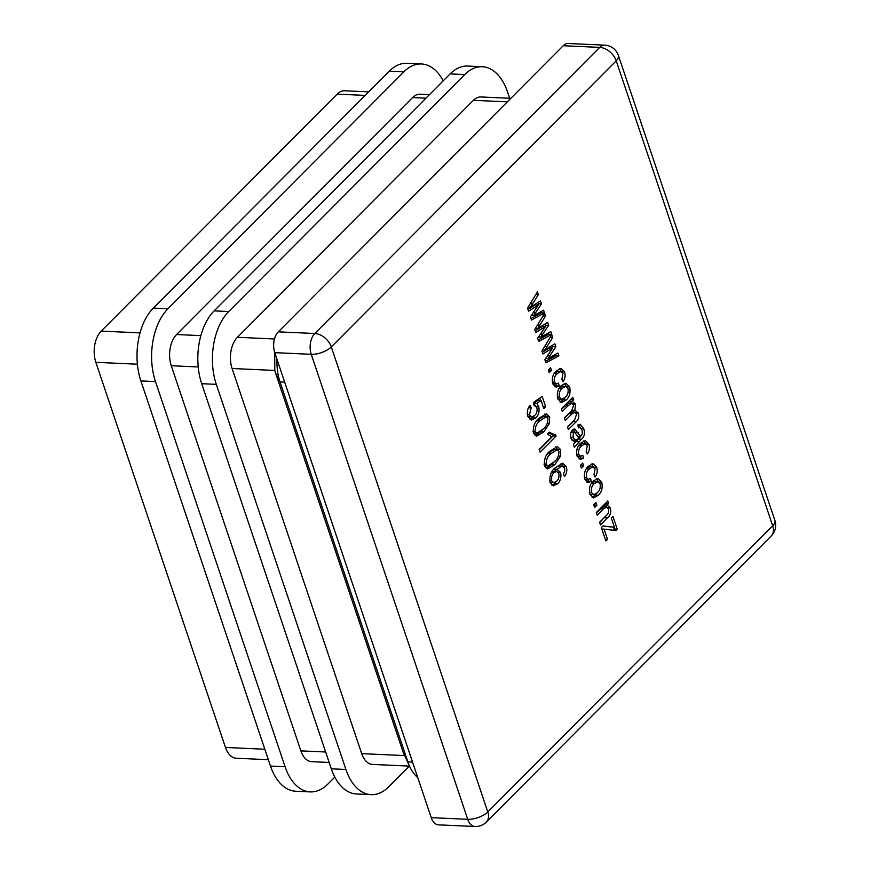 <?xml version="1.0" encoding="UTF-8"?>
<svg xmlns="http://www.w3.org/2000/svg" width="870" height="870" viewBox="0 0 870 870"><rect width="100%" height="100%" fill="white"/><g stroke="black" fill="none" stroke-linecap="round" stroke-linejoin="round"><path stroke-width="1.3" d="M553.983 469.169L556.854 469.3L560.606 472.388C561.476 477.238 560.476 481.045 557.626 483.785L553.374 485.819L550.079 482.665C549.318 475.933 551.08 470.953 555.343 467.723L562.618 463.231L566.359 466.635C567.305 470.55 566.674 473.835 564.456 476.477L563.347 473.998L564.695 471.192L564.608 467.951L561.661 466.07L557.355 469.289M558.616 465.928L562.401 466.015L558.616 465.928L555.158 467.908M556.082 436.098L540.085 452.15L539.183 449.475L551.689 436.914L547.426 434.032L549.274 432.183L554.201 434.511L555.495 434.358L556.082 436.098L553.037 435.957L539.28 449.768M542.934 353.981L541.923 350.969L551.819 334.732L552.744 337.473L544.881 349.979L554.875 343.802L555.865 346.749L548.013 358.473L557.985 353.046L558.91 355.808L545.925 362.866L544.848 359.658L552.7 347.946L542.934 353.981M554.342 382.169L556.289 384.029L558.496 383.083L559.192 385.965L556.115 387.161L552.711 383.822C551.689 378.211 552.896 373.915 556.332 370.924L560.965 368.347L564.619 371.947C565.609 375.742 565.065 379.005 562.977 381.723L561.868 379.255L562.977 373.6L560.769 371.523L557.268 373.578C554.842 375.448 553.864 378.319 554.342 382.169L552.276 382.071M569.056 401.124L572.047 401.255L575.429 404.061L574.918 410.346L578.474 413.109C579.3 416.828 578.55 419.688 576.223 421.689L568.371 429.562L567.479 426.887L574.7 419.634L576.625 414.153L574.722 412.271L572.003 413.837L565.337 420.525L564.434 417.85L571.884 410.368L573.602 405.148L571.742 403.299L568.251 405.518L562.292 411.499L561.389 408.824L572.873 397.296L573.667 399.635L572.504 401.255M572.036 410.216L575.385 410.346M578.67 454.434L580.605 456.293L582.813 455.347L583.509 458.229L580.431 459.425L577.028 456.087C576.005 450.475 577.223 446.179 580.66 443.189L585.293 440.611L588.936 444.211C589.925 448.006 589.381 451.269 587.293 453.988L586.184 451.519L587.304 445.864L585.086 443.787L581.584 445.842C579.159 447.724 578.191 450.584 578.67 454.434L576.603 454.336M527.818 416.512C526.763 411.999 527.524 408.28 530.091 405.333L531.2 407.812L529.449 414.838L531.831 416.958L534.789 415.392C536.823 413.511 537.519 410.879 536.855 407.497L534.06 405.387L533.397 402.473L542.151 396.361L545.642 406.725L543.804 408.585L541.064 400.45L536.844 403.397L538.747 406.594C539.617 411.445 538.639 415.24 535.779 417.981L531.494 420.036L527.818 416.512M603.943 504.861L606.923 504.991L610.403 507.982C611.295 512.419 610.327 515.714 607.488 517.857L600.463 524.914L599.561 522.239L606.542 515.236C608.337 513.92 609.011 511.864 608.576 509.07L606.586 507.036L603.465 508.917L597.201 515.214L596.298 512.539L607.782 501.011L608.565 503.349L607.39 504.991M589.849 494.171C588.74 488.494 589.914 484.101 593.373 481.012L597.951 478.5L601.736 482.23C602.834 487.831 601.703 492.181 598.332 495.28L593.612 497.901L589.849 494.171M581.323 468.038L580.42 465.363L582.682 463.101L583.574 465.776L581.323 468.038M586.434 477.521L588.381 479.381L590.578 478.435L591.274 481.317L588.207 482.513L584.792 479.174C583.781 473.563 584.988 469.267 588.424 466.276L593.057 463.699L596.711 467.299C597.701 471.094 597.146 474.346 595.058 477.075L593.96 474.607L595.069 468.952L592.851 466.875L589.36 468.919C586.935 470.8 585.956 473.671 586.434 477.521L584.368 477.423M594.612 507.514L593.71 504.839L595.961 502.577L596.863 505.252L594.612 507.514M605.868 540.977L601.366 527.59L603.008 525.948L614.416 527.253L611.316 518.041L612.958 516.399L617.232 529.112L615.84 530.515L604.084 529.156L607.51 539.324L605.868 540.977M533.408 433.108C532.886 426.289 534.811 421.297 539.193 418.133L546.414 413.772L549.612 416.871L549.535 423.288L543.804 431.857L536.583 436.196L533.408 433.108M573.439 444.613L574.798 442.362L571.09 438.436C570.067 434.978 570.535 432.129 572.514 429.878L574.711 428.823L580.594 436.533L582.378 433.793L581.976 430.041L579.986 427.442L578.506 427.888L577.811 425.006L580.105 424.277L583.737 428.769C585.151 433.325 584.401 436.805 581.486 439.219L574.341 447.3L573.439 444.613M557.757 398.819C556.659 393.142 557.833 388.749 561.28 385.66L565.859 383.148L569.643 386.878C570.753 392.479 569.611 396.829 566.239 399.928L561.52 402.549L557.757 398.819M549.231 372.686L548.328 370.011L550.59 367.749L551.493 370.424L549.231 372.686M535.735 332.568L534.724 329.556L544.609 313.32L545.533 316.071L537.682 328.566L547.665 322.389L548.655 325.337L540.814 337.06L550.775 331.644L551.71 334.395L538.726 341.453L537.649 338.245L545.49 326.533L535.735 332.568M544.435 465.896C543.924 459.077 545.849 454.086 550.221 450.921L557.452 446.56L560.639 449.659L560.574 456.076L554.842 464.634L547.611 468.984L544.435 465.896M528.525 311.155L527.514 308.143L537.41 291.907L538.334 294.658L530.472 307.153L540.455 300.976L541.455 303.924L533.604 315.647L543.576 310.231L544.5 312.982L531.516 320.04L530.439 316.832L538.291 305.12L528.525 311.155M277.008 359.343A41.619 24.719 92.6 0 0 280.01 381.908L407.878 761.892A41.619 24.719 92.6 0 0 410.085 767.318L403.397 752.996L275.518 373.012L274.8 370.446L274.692 352.459M409.498 766.1L372.501 764.425A22.696 13.485 -87.4 0 1 361.692 753.637L232.083 368.499A22.696 13.485 -87.4 0 1 237.423 337.288L473.4 100.322A22.696 13.485 -87.4 0 1 480.936 96.961L510.864 98.321M329.164 762.457L311.688 761.663A22.696 13.485 -87.4 0 1 300.879 750.875L171.259 365.737A22.696 13.485 -87.4 0 1 176.599 334.526L412.587 97.56A22.696 13.485 -87.4 0 1 420.112 94.199L429.486 94.623M334.819 777.106L327.881 784.066A52.972 31.461 -87.4 0 1 310.307 791.896L295.713 791.232A52.972 31.461 -87.4 0 1 270.494 766.068L140.886 380.929A52.972 31.461 -87.4 0 1 153.337 308.11L389.325 71.133A52.972 31.461 -87.4 0 1 406.899 63.303L421.493 63.967A52.972 31.461 -87.4 0 1 443.211 80.856M310.307 791.896A52.972 31.461 -87.4 0 1 285.088 766.731L155.48 381.593A52.972 31.461 -87.4 0 1 167.932 308.774L403.919 71.797A52.972 31.461 -87.4 0 1 421.493 63.967M268.351 759.695L236.27 758.238A22.696 13.485 -87.4 0 1 225.46 747.45L95.852 362.322A22.696 13.485 -87.4 0 1 101.192 331.111L337.168 94.134A22.696 13.485 -87.4 0 1 344.705 90.774L368.673 91.861M409.346 766.1L388.705 786.828A52.972 31.461 -87.4 0 1 371.131 794.658L356.537 793.995A52.972 31.461 -87.4 0 1 331.307 768.819L201.699 383.692A52.972 31.461 -87.4 0 1 214.15 310.873L450.138 73.896A52.972 31.461 -87.4 0 1 467.712 66.066L482.306 66.729A52.972 31.461 -87.4 0 1 507.525 91.905L509.668 98.266M371.131 794.658A52.972 31.461 -87.4 0 1 345.912 769.482L216.293 384.355A52.972 31.461 -87.4 0 1 228.745 311.525L464.732 74.559A52.972 31.461 -87.4 0 1 482.306 66.729M563.227 45.74L278.313 331.851L314.799 333.504L599.724 47.393L563.227 45.74A15.138 8.983 -87.4 0 1 568.251 43.5L604.737 45.153A15.138 8.983 -87.4 0 0 599.724 47.393A15.138 10.19 44.9 0 1 616.221 60.824L331.296 346.934L487.787 811.938L772.701 525.817L616.221 60.824A15.138 6.655 -18.6 0 0 618.396 55.452A15.138 15.138 0 0 0 604.737 45.153M274.757 352.654L431.237 817.648L467.734 819.312L311.242 354.308L274.757 352.654A15.138 8.983 -87.4 0 1 278.313 331.851M474.933 826.5A15.138 15.138 0 0 0 486.352 822.063A15.138 10.19 44.9 0 0 487.787 811.938A15.138 6.655 -18.6 0 1 467.734 819.312A15.138 8.983 -87.4 0 0 474.933 826.5L438.447 824.847A15.138 8.983 -87.4 0 1 431.237 817.648M410.085 767.318A41.619 24.719 92.6 0 0 417.752 777.562M580.442 465.341L583.574 465.776M584.781 479.109L588.381 479.381M587.794 479.348L588.24 481.175L591.274 481.317M588.24 481.175L586.782 482.045M591.502 464.014L593.634 467.07M593.808 467.168L596.711 467.299M592.851 466.875L589.817 466.733L586.445 468.658M586.358 468.789L589.36 468.919M596.385 478.804L598.647 481.958M598.908 482.1L601.736 482.23M597.135 492.898L595.287 495.139L598.332 495.28M595.287 495.139L592.133 497.455M589.893 494.29L593.862 494.671L597.32 492.714C599.735 490.702 600.659 487.733 600.072 483.807L597.755 481.719L594.275 483.676C591.85 485.688 590.926 488.657 591.502 492.594L593.862 494.671M597.755 481.719L594.721 481.588L591.448 483.339M591.306 483.546L594.275 483.676M589.425 492.496L591.502 492.594M593.721 504.828L596.863 505.252M605.585 503.219L608.565 503.349M603.889 504.861L607.358 507.841M607.978 507.873L610.403 507.982M606.64 515.127L599.658 522.533M606.586 507.036L603.552 506.895L596.396 512.822M602.812 526.132L614.416 527.253M613.6 527.22L614.198 528.971L617.232 529.112M614.198 528.971L612.969 530.2M601.855 529.058L604.084 529.156M605.281 539.226L607.51 539.324M528.525 407.682L531.2 407.812M527.394 414.74L529.449 414.838M527.84 416.567L531.831 416.958M539.726 398.047L540.531 400.428M543.141 406.616L545.642 406.725M536.844 403.397L533.799 403.267L538.03 400.32L541.064 400.45M533.799 403.267L535.702 406.453M536.377 406.486L538.747 406.594M534.376 415.784L532.734 417.839L535.779 417.981M532.734 417.839L530.058 419.655M544.761 414.055L546.567 416.73L549.612 416.871M547.513 423.19L549.535 423.288M543.685 428.377L540.77 431.716L543.804 431.857M540.77 431.716L535.202 435.772M533.343 432.901L537.007 433.151L542.913 429.171C546.208 426.974 547.882 423.385 547.937 418.405L546.001 416.806L540.096 420.808C536.823 423.005 535.148 426.572 535.072 431.531L537.007 433.151M546.001 416.806L542.967 416.676L536.116 421.635M537.062 420.667L540.096 420.808M533.016 431.444L535.072 431.531M577.006 456.021L580.605 456.293M580.029 456.261L580.464 458.098L583.509 458.229M580.464 458.098L579.007 458.958M583.726 440.938L585.869 443.994M586.043 444.081L588.936 444.211M585.086 443.787L582.041 443.656L578.68 445.57M578.593 445.701L581.584 445.842M573.178 429.323L574.961 432.085M575.407 432.423L578.158 432.553M577.658 436.403L580.594 436.533M578.43 424.669L580.279 427.485M581.399 428.66L583.737 428.769M580.573 436.533L573.885 443.711M571.786 439.959L575.69 440.361L578.952 438.186L574.548 431.977L573.504 432.466L572.949 437.447L575.69 440.361M574.548 431.977L571.177 431.879M570.774 437.349L572.949 437.447M570.992 432.346L573.504 432.466M570.676 399.493L573.667 399.635M569.002 401.124L572.384 403.919M572.971 403.952L575.429 404.061M571.873 410.216L575.429 412.967M576.027 412.989L578.474 413.109M574.765 419.568L573.178 421.548L576.223 421.689M573.178 421.548L567.577 427.181M574.722 412.271L571.688 412.141L568.958 413.696L572.003 413.837M568.958 413.696L564.532 418.144M571.742 403.299L568.708 403.158L561.487 409.107M564.293 383.452L566.555 386.606M566.816 386.758L569.643 386.878M565.043 397.546L563.194 399.787L566.239 399.928M563.194 399.787L560.041 402.103M557.8 398.949L561.77 399.319L565.228 397.362C567.642 395.35 568.567 392.381 567.979 388.466L565.663 386.367L562.183 388.324C559.758 390.336 558.834 393.305 559.421 397.242L561.77 399.319M565.663 386.367L562.629 386.236L559.356 387.987M559.214 388.194L562.183 388.324M557.333 397.144L559.421 397.242M552.689 383.757L556.289 384.029M555.702 383.996L556.147 385.834L559.192 385.965M556.147 385.834L554.69 386.693M559.41 368.673L561.552 371.718M561.726 371.816L564.619 371.947M560.769 371.523L557.724 371.381L554.353 373.306M554.277 373.437L557.268 373.578M548.35 369.989L551.493 370.424M550.21 337.364L552.744 337.473M542.597 349.87L544.881 349.979M552.385 345.325L552.82 346.619L555.865 346.749M552.82 346.619L551.95 347.913M545.707 358.364L548.013 358.473M555.451 354.427L555.876 355.667L558.91 355.808M555.876 355.667L545.414 361.354M542.38 352.306L549.655 347.804L552.7 347.946M543.01 315.951L545.533 316.071M535.387 328.458L537.682 328.566M545.185 323.912L545.62 325.206L548.655 325.337M545.62 325.206L544.75 326.5M538.497 336.951L540.814 337.06M548.252 333.014L548.665 334.254L551.71 334.395M548.665 334.254L538.215 339.942M535.17 330.894L542.456 326.391L545.49 326.533M548.056 433.401L554.201 434.511M552.526 434.434L553.037 435.957M555.799 446.843L557.605 449.518L560.639 449.659M558.54 455.978L560.574 456.076M554.712 461.165L551.797 464.504L554.842 464.634M551.797 464.504L546.24 468.56M544.37 465.678L548.046 465.939L553.951 461.959C557.235 459.762 558.91 456.174 558.964 451.193L557.039 449.594L551.134 453.596C547.861 455.782 546.175 459.36 546.099 464.319L548.046 465.939M557.039 449.594L554.005 449.464L547.154 454.423M548.089 453.455L551.134 453.596M544.054 464.232L546.099 464.319M563.706 466.516L566.359 466.635M553.82 469.158L557.572 472.247M558.149 472.279L560.606 472.388M556.224 481.578L554.581 483.644L557.626 483.785M554.581 483.644L552.004 485.406M561.074 463.492L563.205 466.211M549.981 482.35L553.798 482.665L556.669 481.164C558.66 479.359 559.366 476.803 558.79 473.487L556.474 471.388L553.972 472.682C551.895 474.618 551.123 477.358 551.678 480.871L553.798 482.665M556.474 471.388L552.08 471.627M551.482 472.562L553.972 472.682M549.644 480.784L551.678 480.871M535.8 294.538L538.334 294.658M528.188 307.045L530.472 307.153M537.975 302.499L538.41 303.793L541.455 303.924M538.41 303.793L537.54 305.087M531.298 315.538L533.604 315.647M541.042 311.601L541.455 312.841L544.5 312.982M541.455 312.841L531.004 318.529M527.959 309.481L535.246 304.978L538.291 305.12M361.692 753.637L404.409 755.573M507.34 101.855L473.4 100.322M274.8 370.446L232.083 368.499M237.423 337.288L274.496 338.974M300.879 750.875L325.652 751.995M198.208 366.966L171.259 365.737M176.599 334.526L200.85 335.635M425.963 98.169L412.587 97.56M285.088 766.731L270.494 766.068M403.919 71.797L389.325 71.133M167.932 308.774L153.337 308.11M155.48 381.593L140.886 380.929M225.46 747.45L264.828 749.233M365.15 95.406L337.168 94.134M101.192 331.111L140.037 332.873M137.395 364.204L95.852 362.322M345.912 769.482L331.307 768.819M464.732 74.559L450.138 73.896M228.745 311.525L214.15 310.873M216.293 384.355L201.699 383.692M284.675 382.126L280.01 381.908L275.518 373.012M403.397 752.996L407.878 761.892L412.543 762.109M311.242 354.308A15.138 8.983 -87.4 0 1 314.799 333.504A15.138 10.19 44.9 0 1 331.296 346.934A15.138 6.655 -18.6 0 1 311.242 354.308M774.887 520.445A15.138 6.655 -18.6 0 1 772.701 525.817A15.138 10.19 44.9 0 1 771.266 535.953A15.138 15.138 0 0 0 774.887 520.445L618.396 55.452M604.454 517.715L607.488 517.857M600.42 508.787L603.465 508.917M578.452 439.089L581.486 439.219M575.864 441.677L578.909 441.819M565.206 405.387L568.251 405.518M544.663 346.488L547.012 346.586M547.632 355.438L549.96 355.547M537.453 325.075L539.802 325.184M540.433 334.026L542.749 334.134M530.243 303.663L532.603 303.771M533.223 312.624L535.539 312.721M486.352 822.063L771.266 535.953M579.986 427.442L578.387 427.366"/></g></svg>
